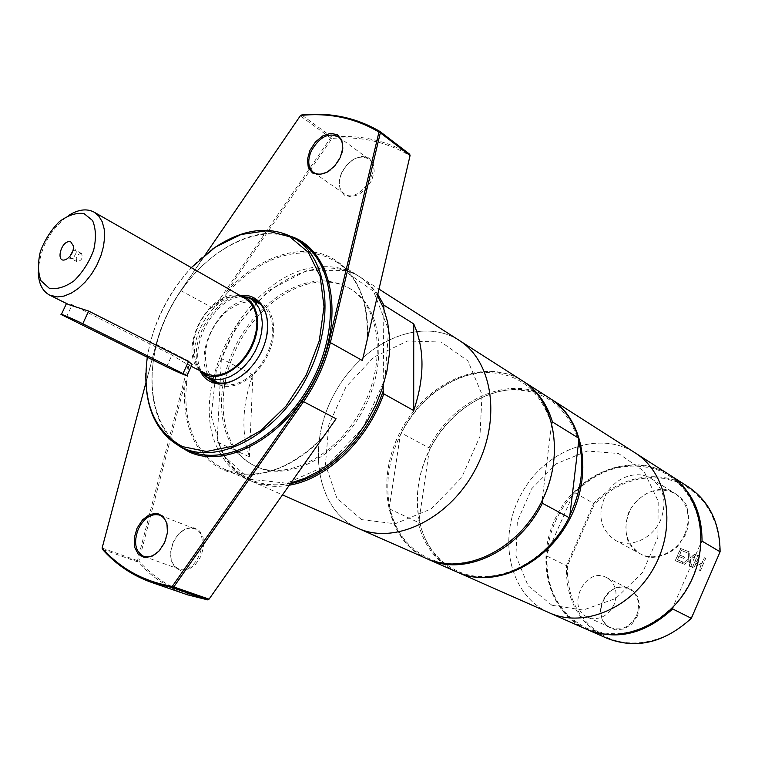 <?xml version="1.0" encoding="UTF-8"?>
<svg xmlns="http://www.w3.org/2000/svg" width="758" height="758" viewBox="0 0 758 758"><rect width="100%" height="100%" fill="white"/><g stroke="black" fill="none" stroke-linecap="round" stroke-linejoin="round"><path stroke-width="0.57" stroke-dasharray="3.79 2.84" d="M636.597 615.449C640.662 603.52 638.141 594.642 629.026 588.824C607.869 577.189 588.416 618.575 610.777 627.719C621.626 631.196 630.23 627.103 636.597 615.449M637.554 615.875L631.907 624.033L623.872 629.026L615.089 629.851L607.31 626.402L602.06 619.39L600.345 610.237L602.468 600.734L607.992 592.709L615.875 587.715L624.583 586.749L632.418 590.037L637.819 596.972L639.667 606.201L637.554 615.875M719.73 551.9L718.944 538.171L716.026 525.114L711.08 513.109L704.286 502.469L695.853 493.477L686.047 486.361L675.151 481.273L663.477 478.317L651.34 477.531L639.051 478.904L626.942 482.372L615.307 487.82L604.42 495.088L594.556 503.985L567.382 565.942C566.842 599.36 580.078 623.218 607.092 637.516C632.968 649.246 667.296 641.827 691.116 618.064L720.1 551.796M685.933 534.267L676.799 547.456C668.319 554.212 659.195 557.547 649.416 557.481C640.207 555.169 633.129 549.91 628.192 541.686C625.142 532.334 625.303 522.603 628.666 512.484C635.924 498.129 649.871 488.967 664.283 489.261C673.549 491.241 680.798 496.3 686.028 504.44C689.363 513.877 689.335 523.816 685.933 534.267M705.878 558.352L704.409 557.774L701.794 563.8L696.716 561.811L699.321 555.794L697.853 555.226L692.537 567.505L693.996 568.083L696.09 563.26L701.169 565.26L699.075 570.092L700.544 570.67L705.707 558.248L704.239 557.68L701.624 563.706L696.545 561.716L699.151 555.699L697.682 555.131L692.367 567.41L693.826 567.988L695.92 563.166L700.998 565.165L698.904 569.997L700.373 570.575L705.707 558.248M682.873 563.677L684.531 564.331L689.212 560.569L689.789 566.415L691.362 567.041L690.547 559.65L696.678 554.771L695.001 554.126L690.225 557.964L689.628 552.032L688.065 551.426L688.88 558.902L682.702 563.582L684.36 564.236L689.031 560.475L689.619 566.321L691.192 566.946L690.377 559.546L696.507 554.676L694.83 554.022L690.055 557.869L689.458 551.938L687.885 551.322L688.709 558.807L682.702 563.582M683.934 558.485L684.559 557.045L679.575 555.083L681.537 550.573L686.89 552.658L687.515 551.208L680.722 548.574L675.435 560.731L682.219 563.421L682.844 561.972L677.5 559.859L678.95 556.524L683.934 558.485L684.389 556.95L679.405 554.989L681.357 550.469L686.72 552.554L687.345 551.113L680.542 548.47L675.264 560.636L682.048 563.327L682.674 561.877L677.33 559.764L678.78 556.429L683.763 558.39M614.046 604.676C607.537 616.586 598.801 620.802 587.838 617.306C565.25 608.077 585.148 565.79 606.514 577.558C615.723 583.442 618.225 592.481 614.046 604.676M223.733 454.497L217.252 439.754L223.24 454.573M223.989 455.899C230.716 467.392 239.803 475.787 251.268 481.093L251.703 481.292C263.007 486.248 275.542 487.555 289.319 485.196M290.437 483.595C261.178 488.36 239.206 479.103 224.501 455.814M357.729 528.136C315.897 509.291 306.384 444.813 334.231 394.065C361.339 342.91 420.396 315.536 459.064 340.295C420.396 315.536 361.339 342.91 334.24 394.065C306.384 444.813 315.897 509.291 357.729 528.146L357.729 528.146M217.802 442.34L236.979 451.133C217.499 425.645 218.901 380.535 238.931 343.27C258.914 305.967 295.724 279.863 327.721 281.976M238.922 452.033L249.41 456.837L246.937 448.755M246.568 447.258C241.518 424.442 243.621 400.328 252.878 374.935L221.374 358.581C238.959 310.467 282.44 270.786 322.813 268.228M324.329 268.133C337.642 267.46 349.665 270.483 360.391 277.21L369.8 284.714L377.797 294.284M221.374 358.581L217.252 439.754M249.41 456.837L249.808 447.372M249.884 445.638L252.878 374.935M188.581 450.498C146.976 431.719 140.628 362.608 171.194 306.677C201.031 250.358 262.164 217.679 300.699 242.19M291.612 236.61C252.423 222.217 198.7 255.256 171.223 306.933C143.357 358.401 145.527 421.439 179.182 446.14M212.231 249.278C175.07 275.571 147.213 327.484 145.849 372.993M145.877 382.828L156.101 344.217C161.227 325.135 169.46 307.246 180.802 290.551L205.57 254.337M147.289 357.264C152.917 323.401 167.584 293.526 191.272 267.64M240.58 295.525C212.458 297.439 186.108 346.558 200.065 371.032M204.632 375.504C183.038 352.707 215.888 291.479 246.833 296.861M266.39 337.414C263.566 349.627 257.853 360.287 249.23 369.383M258.071 301.599L261.321 303.105C275.126 310.789 277.93 335.443 266.901 356.772C256.052 378.185 234.099 390.92 219.45 384.846L214.789 382.259M211.624 379.398C188.581 357.009 222.539 293.716 253.93 300.538M341.877 153.163C339.802 160.26 335.841 165.983 329.986 170.351M341.669 172.653C337.85 182.081 338.646 189.083 344.047 193.669C358.297 205.001 383.614 168.702 368.303 158.773C358.439 154.452 349.561 159.076 341.669 172.653M167.527 531.765C166.959 538.133 164.704 543.884 160.762 549.01M173.326 541.989C168.494 555.178 170.304 564.17 178.755 568.974C196.066 576.374 212.335 534.466 194.455 528.724C186.136 526.677 179.096 531.093 173.326 541.989M173.411 541.932L178.793 533.774L185.814 528.591L193.119 527.407L199.288 530.486L203.068 537.28L203.694 546.461L200.984 556.183L195.507 564.473L188.354 569.656L180.991 570.698L174.89 567.448L171.242 560.579L170.721 551.483L173.411 541.932M323.022 437.262C291.858 470.434 251.315 482.704 223.117 469.78C194.872 456.809 180.641 421.211 185.378 381.454L138.866 561.128C157.37 581.509 180.745 594.177 209 599.152L336.107 418.757M341.602 172.928L346.974 164.713L354.261 158.801L362.03 156.356L368.786 157.901L373.154 163.159L374.244 171.137L371.799 180.214L366.313 188.571L358.904 194.512L351.068 196.843L344.378 195.138L340.143 189.784L339.158 181.863L341.602 172.928M226.405 291.953C254.053 261.008 291.517 245.166 321.42 253.769C351.229 262.41 370.539 296.264 367.223 339.347L409.945 155.722C386.4 141.708 360.41 135.947 331.976 138.439L226.405 291.953L227.495 292.825L213.424 308.364L330.602 137.947L331.976 138.439L331.909 137.056L330.602 137.947L300.424 115.889L301.75 114.97L331.909 137.056C360.249 134.611 386.173 140.334 409.68 154.234L410.069 155.561M290.939 482.893C275.419 486.475 261.339 485.499 248.719 479.966L248.273 479.776C237.387 474.745 228.622 466.881 221.99 456.183M221.194 454.866C181.181 392.796 248.273 267.773 322.112 266.778M323.647 266.712C336.41 266.323 347.941 269.365 358.25 275.836C365.877 280.725 372.282 287.358 377.456 295.724M249.363 479.141L286.789 483.225L327.664 465.014L363.11 427.54L385.026 378.839L388.579 329.863L373.571 291.271L344.018 270.54L306.526 270.701L268.465 290.617L236.6 325.949L216.324 370.292L211.226 415.962L222.691 454.809L249.363 479.141M185.378 381.454L186.762 381.7L189.149 361.282L137.558 560.399L137.785 561.905L138.866 561.128L102.112 548.062M300.556 115.443L181.01 290.494C169.584 307.322 161.283 325.353 156.11 344.577L102.283 547.854L102.501 549.398L137.785 561.905C151.534 576.999 168.134 587.962 187.596 594.822M367.223 339.347L367.024 339.83C368.833 302.973 358.534 276.916 336.107 261.681L326.13 256.63L315.281 253.608M313.357 253.295C283.104 250.443 254.48 263.623 227.495 292.825M367.024 339.83L362.381 360.524M206.441 456.458L214.751 463.688L224.681 469.344C256.109 481.387 288.94 470.595 323.164 436.987M186.762 381.7C183.455 412.096 189.576 436.532 205.115 455.027M329.076 281.294L339.982 283.805L349.959 288.58C380.393 306.876 386.95 362.011 361.784 408.761C336.997 455.7 287.471 481.15 255.219 466.227L245.251 460.343L237.131 452.649M236.117 451.427C215.869 426.119 216.977 380.251 237.33 342.408C257.606 304.526 295.213 278.243 327.494 281.123M209.047 599.161L207.711 599.881M684.967 533.822C691.154 516.444 687.913 503.028 675.245 493.581C658.285 485.906 643.57 490.786 631.092 508.211C621.967 527.568 624.924 542.709 639.942 553.624C654.685 562.228 677.33 552.506 684.967 533.822M660.777 519.609C652.913 538.749 629.879 548.82 614.984 540.103C599.805 529.037 596.906 513.592 606.267 493.771C615.913 477.047 637.08 469.657 651.131 478.544C663.932 488.114 667.154 501.805 660.777 519.609M594.556 503.985L593.694 503.426C619.153 476.251 659.82 468.198 688.122 486.74M567.382 565.942L566.397 565.667L593.694 503.426L574.469 492.558C600.165 464.986 640.993 456.496 669.522 474.859M606.836 638.227C579.103 623.957 565.62 599.768 566.397 565.667L546.613 555.917L547.068 553.548C549.209 531.168 557.879 511.46 573.067 494.415L547.068 553.548C545.39 588.568 558.58 613.468 586.626 628.249C616.737 640.017 645.608 632.74 673.218 606.419L701.112 542.472M673.057 607.167L673.218 606.419C689.875 588.284 699.018 567.192 700.638 543.154C702.372 508.845 683.536 478.933 656.021 469.316C625.625 460.788 597.977 469.155 573.067 494.415L574.469 492.558M383.216 385.538L383.842 308.904M542.131 500.138L551.549 424.3C557.452 448.727 554.316 474.006 542.131 500.138C519.164 549.379 463.924 575.739 427.626 557.822C407.302 547.92 394.586 530.695 389.498 506.145L389.735 509.035L418.113 522.328L419.079 520.073C414.768 497.002 418.16 473.854 429.236 450.612L429.009 447.826L401.276 433.007L400.281 435.206L389.498 506.145C385.32 482.628 388.911 458.978 400.281 435.206C416.938 401.266 449.162 375.93 481.273 372.69C516.217 371.003 539.639 388.2 551.549 424.3M569.902 515.184C547.57 563.194 493.212 588.653 457.178 570.916C437.006 561.11 424.309 544.159 419.079 520.073L429.236 450.612C445.486 417.459 477.208 392.862 508.94 389.944C543.467 388.57 566.728 405.606 578.705 441.033M456.572 571.826C436.599 562.322 423.779 545.826 418.113 522.328M429.009 447.826C452.943 398.869 511.707 372.879 549.711 398.244M427.607 559.016C407.832 549.351 395.212 532.685 389.735 509.035M586.654 629.311C558.997 614.795 545.656 590.33 546.613 555.917M191.641 365.47L186.875 364.134L171.99 355.057L72.171 304.744L66.761 302.887L67.301 303.996M81.201 253.343C76.653 254.764 75.26 257.549 77.022 261.709C81.665 260.657 83.143 257.9 81.457 253.456L81.201 253.343M69.916 256.337L71.015 258.506L73.242 258.317L76.539 252.177L75.459 250.216L73.052 250.5M38.26 272.179C39.605 248.51 49.772 229.57 68.741 215.367M205.285 373.4L200.065 369.525L196.151 363.925L193.735 356.885L192.93 348.784L193.754 340.039L196.161 331.094L200.017 322.387L205.134 314.362L211.264 307.407L218.096 301.892L225.287 298.084L232.488 296.198L239.32 296.359L245.431 298.576M199.525 370.501L196.957 367.308C180.366 345.155 208.118 293.422 235.757 295.004L239.831 295.374M200.747 371.657L199.657 370.15C182.536 347.287 211.094 294.057 239.613 295.677L241.47 295.753M261.103 304.659L266.02 308.876L269.715 314.684L272.008 321.837L272.776 330.014L271.961 338.835L269.602 347.884L265.793 356.715L260.733 364.92L254.65 372.112L247.847 377.929L240.646 382.127L233.388 384.505L226.415 384.979L219.015 383.093M218.465 382.828C203.722 375.561 201.23 350.177 212.647 329.171C223.837 308.032 246.378 296.075 260.572 304.346M329.294 282.109C337.367 282.895 344.767 285.378 351.494 289.547C381.928 307.843 388.503 362.921 363.366 409.604C338.608 456.496 289.12 481.899 256.877 466.975L256.403 466.767C249.211 463.46 243.053 458.666 237.927 452.374M361.547 519.618L336.893 498.195L325.457 464.417L328.792 424.954L345.942 386.959L373.817 357.141L407.577 341.005L441.137 342.048L467.913 360.893L482.031 394.558L479.937 436.475L461.631 477.635L431.084 508.94L395.155 523.769L361.547 519.618M426.972 558.741L426.546 558.551C385.32 540.018 374.803 478.194 401.257 430.042C426.972 381.492 484.371 356.412 522.442 380.819M401.276 433.007C425.664 383.235 484.694 356.232 523.02 381.189M457.169 572.091C416.493 553.662 405.615 493.344 431.236 446.453C456.136 399.182 512.408 374.897 550.261 398.604M548.745 612.559C509.054 594.784 497.163 537.886 521.097 494.377C544.32 450.489 598.384 429.265 634.986 452.772C598.384 429.265 544.32 450.489 521.097 494.377C497.163 537.886 509.054 594.784 548.745 612.559L549.152 612.739M551.938 605.282L528.08 585.735L515.933 555.775L517.344 521.296L531.765 488.635L556.552 463.65L587.336 451.01L618.5 453.483L643.94 471.182L658.2 501.161L657.849 537.488L642.632 572.461L615.78 598.46L583.243 610.057L551.938 605.282M586.171 629.102L585.763 628.913C546.66 611.422 534.447 556.069 557.613 513.981C580.078 471.514 633.034 451.398 669.087 474.574M156.101 344.217L189.149 361.282M180.802 290.551L213.424 308.364M166.589 366.806L171.99 355.057M66.353 317.27L72.171 304.744M587.838 617.306L610.777 627.719M606.514 577.558L629.026 588.824M251.703 481.292L282.488 494.889M360.391 277.21L379 289.111M211.463 380.942L217.849 384.135M255.133 299.552L261.321 303.105M368.303 158.773L338.201 136.601M344.047 193.669L313.461 172.388M194.455 528.724L159.777 515.146M178.755 568.974L143.584 556.325M224.681 469.344L248.719 479.966M336.107 261.681L358.25 275.836M614.984 540.103L639.942 553.624M651.131 478.544L675.245 493.581M66.439 303.57L66.761 302.887M76.539 252.177L73.554 246.217M73.242 258.317L66.619 259.122M81.457 253.456L75.459 250.216M77.022 261.709L71.015 258.506M186.875 364.143L191.243 366.332M196.957 367.308L199.657 370.15M235.757 295.004L239.613 295.677M254.754 466.018L256.403 466.767M349.959 288.58L351.494 289.547"/><path stroke-width="1.14" d="M223.24 454.573L223.989 455.899M289.319 485.196C326.707 479.208 367.478 440.493 383.775 393.857L383.169 391.09C367.734 437.489 327.693 476.754 290.437 483.595M224.501 455.814L223.733 454.497M379 289.111L459.064 340.295C493.155 361.301 501.787 420.681 475.077 469.979C448.764 519.486 394.52 545.125 358.164 528.335L426.972 558.741C462.806 575.246 515.213 551.559 540.028 504.828C565.241 458.315 556.002 401.55 522.442 380.819L459.064 340.295C493.155 361.301 501.787 420.681 475.077 469.979C448.764 519.486 394.52 545.125 358.164 528.335L282.488 494.889M237.927 452.374L236.951 451.143L238.922 452.033M246.937 448.755L246.568 447.258M322.813 268.228L324.329 268.133M377.797 294.284L383.87 305.123L413.726 323.903C424.736 348.841 424.736 377.73 413.707 410.561L383.775 393.857M249.808 447.372L249.884 445.638M145.849 372.993C145.129 409.737 157.427 434.713 182.763 447.921L183.038 448.035C219.204 464.967 276.338 434.647 305.834 379.171C335.747 323.912 329.427 259.539 295.326 238.77L300.699 242.19C334.79 262.969 341.195 327.134 311.415 382.155C282.033 437.404 225.022 467.544 188.856 450.622L188.581 450.498M179.182 446.14L188.865 451.787C227.106 470.159 288.542 435.253 316.74 375.087C345.468 315.157 331.682 250.348 291.612 236.61M295.326 238.77C270.284 224.766 242.579 228.272 212.231 249.278M205.57 254.337L300.556 115.443C329.199 112.535 355.341 118.077 378.962 132.053L328.953 341.792C323.837 362.845 314.902 382.553 302.167 400.925L172.237 586.427C143.859 581.528 120.484 568.737 102.112 548.062L145.877 382.828M309.918 150.425L307.378 159.55L308.298 167.594L312.514 172.995L319.232 174.643L327.153 172.18L334.676 166.04L340.285 157.465L342.824 148.189L341.801 140.088L337.443 134.782L330.659 133.294L322.794 135.881L315.413 141.992L309.918 150.425M137.037 528.222L134.232 537.99L134.659 547.276L138.259 554.259L144.361 557.547L151.771 556.419L159.019 551.075L164.619 542.567L167.433 532.618L166.912 523.257L163.169 516.35L157.001 513.242L149.639 514.511L142.523 519.855L137.037 528.222M191.272 267.64L215.225 247.212L241.035 234.497L266.626 230.783L289.755 236.752L308.241 252.281L320.141 276.291L324.026 306.782L319.26 340.882L306.156 375.172L285.993 406.099L260.894 430.516L233.464 446.074L206.479 451.493L182.479 446.623C153.561 430.8 141.831 401.02 147.289 357.264M200.065 371.032C202.822 376.413 206.773 380.156 211.908 382.259C229.295 389.678 256.242 370.16 264.779 343.26C273.723 316.418 261.103 292.73 240.58 295.525M249.23 369.383C236.714 381.492 224.652 385.585 213.064 381.653L204.632 375.504M246.833 296.861L255.133 299.552C265.906 306.639 269.659 319.26 266.39 337.414M214.789 382.259L211.624 379.398M253.93 300.538L258.071 301.599M329.986 170.351C323.609 174.596 318.104 175.278 313.461 172.388C308.07 167.783 307.331 160.668 311.254 151.041C319.326 137.132 328.309 132.318 338.201 136.601C342.445 140.088 343.677 145.612 341.877 153.163M160.762 549.01C155.172 555.595 149.44 558.03 143.584 556.325C135.142 551.483 133.408 542.321 138.411 528.828C144.314 517.676 151.439 513.119 159.777 515.146C165.282 517.695 167.859 523.238 167.527 531.765M221.99 456.183L221.194 454.866M322.112 266.778L323.647 266.712M377.456 295.724L383.529 308.07L387.613 322.122L389.593 337.556L389.375 353.995L386.95 371.041L382.335 388.257L375.665 405.189L367.08 421.401L356.819 436.466L345.146 449.996L332.374 461.65L318.853 471.144L304.924 478.279L290.939 482.893M315.281 253.608L313.357 253.295M102.112 548.062L102.501 549.398C116.145 564.691 132.716 575.777 152.216 582.646L172.398 587.687L207.711 599.881L209.047 599.161L173.762 586.938L172.398 587.687L172.237 586.427L173.762 586.938L303.446 401.816C316.304 383.292 325.305 363.404 330.46 342.171L380.336 132.83L378.962 132.053L379.947 131.485L380.336 132.83L410.069 155.561L409.68 154.234L379.947 131.485C356.355 117.632 330.289 112.118 301.75 114.97L300.556 115.443M205.115 455.027L206.441 456.458M237.131 452.649L236.117 451.427M327.494 281.123L329.076 281.294M207.711 599.881L187.596 594.822L152.216 582.646M302.167 400.925L336.107 418.757L209.047 599.161M410.069 155.561L362.381 360.524L328.953 341.792M669.522 474.859L688.122 486.74C709.194 501.019 719.854 522.707 720.1 551.796L691.343 618.31C664.264 642.945 636.095 649.587 606.836 638.227L586.654 629.311M701.112 542.472L702.06 541.136L720.1 551.796M691.343 618.31L672.678 608.939L673.057 607.167M669.968 475.133C691.22 489.545 701.917 511.546 702.06 541.136M413.726 323.903L413.707 410.561M383.169 391.09L383.216 385.538M383.842 308.904L383.87 305.123M578.705 441.033C584.693 464.995 581.756 489.706 569.902 515.184L578.705 441.033L578.468 438.058L552.459 421.96L551.549 424.3M569.902 515.184L569.021 517.591L542.387 503.236L542.131 500.138M569.021 517.591C545.874 564.634 492.368 589.061 456.572 571.826L427.607 559.016M523.02 381.189L549.711 398.244C563.431 407.15 573.02 420.425 578.468 438.058M542.387 503.236C518.633 551.436 464.294 576.705 428.232 559.3M672.678 608.939C645.181 634.105 616.661 640.974 587.128 629.519M166.589 366.806L61.322 314.589C58.063 312.533 73.507 319.109 82.774 323.742L187.027 375.532C189.727 377.276 174.833 370.908 166.589 366.806M68.741 215.367C78.368 209.398 86.819 208.317 94.106 212.136L98.777 216.058L102.197 221.743L104.178 228.925L104.623 237.301L103.495 246.454L100.833 255.958L96.768 265.357L91.481 274.178L85.247 281.995L78.368 288.438L71.167 293.204L64.013 296.084L57.22 296.937L49.592 295.089L68.637 304.583L88.658 311.064L188.524 361.528L192.115 364.437L191.641 365.47M70.769 241.878L73.554 246.217C73.469 251.713 71.167 256.024 66.619 259.122C54.519 265.461 60.972 238.817 70.769 241.878M73.052 250.5L69.916 256.337M49.592 295.089C42.382 291.138 38.601 283.492 38.26 272.179M49.185 288.192L40.979 280.763C37.872 272.558 37.701 262.723 40.449 251.249C44.855 239.784 51.156 229.92 59.351 221.649C68.04 215.206 76.255 212.505 83.977 213.538L92.542 220.493C95.963 228.565 96.323 238.524 93.622 250.339C89.103 262.23 82.584 272.378 74.076 280.801C65.112 287.178 56.812 289.641 49.185 288.192M94.106 212.136L245.431 298.576L250.206 302.433L253.816 307.852L256.09 314.608L256.905 322.377L256.195 330.791L253.996 339.461L250.415 347.96L245.611 355.881L239.831 362.836L233.35 368.492L226.471 372.576L219.555 374.926L212.903 375.428L206.83 374.092L191.243 366.332M239.831 295.374C256.014 298.131 262.732 321.25 253.191 343.772C243.915 366.37 221.222 381.283 206.375 375.087L199.525 370.501M241.47 295.753L250.216 298.406L255.266 302.499L259.094 308.241L261.501 315.385L262.363 323.609L261.614 332.506L259.293 341.678L255.503 350.66L250.415 359.027L244.294 366.36L237.434 372.33L230.157 376.641L222.833 379.104L215.793 379.616L207.787 377.475L200.747 371.657M219.015 383.093L207.787 377.475M250.216 298.406L261.103 304.659M327.721 281.976L329.294 282.109M523.607 381.558C537.431 390.531 547.049 403.995 552.459 421.96M550.261 398.604L550.81 398.954C584.086 419.534 593.561 475.105 569.012 520.376C544.85 565.866 493.316 588.701 457.775 572.356L457.169 572.091M550.81 398.954L634.986 452.772C667.239 472.784 677.235 524.716 654.656 566.34C632.466 608.162 583.66 628.553 549.152 612.739L548.745 612.559M634.986 452.772C667.239 472.784 677.235 524.716 654.656 566.34C632.466 608.162 583.66 628.553 549.152 612.739L586.171 629.102C620.167 644.66 667.798 625.227 689.212 584.882C710.995 544.727 700.847 494.301 669.087 474.574L634.986 452.772M183.076 373.41L188.524 361.528M82.774 323.742L88.658 311.064M183.038 448.035L188.856 450.622M187.027 375.532L192.115 364.437M61.436 314.324L66.439 303.57M457.775 572.356L549.152 612.739"/></g></svg>
